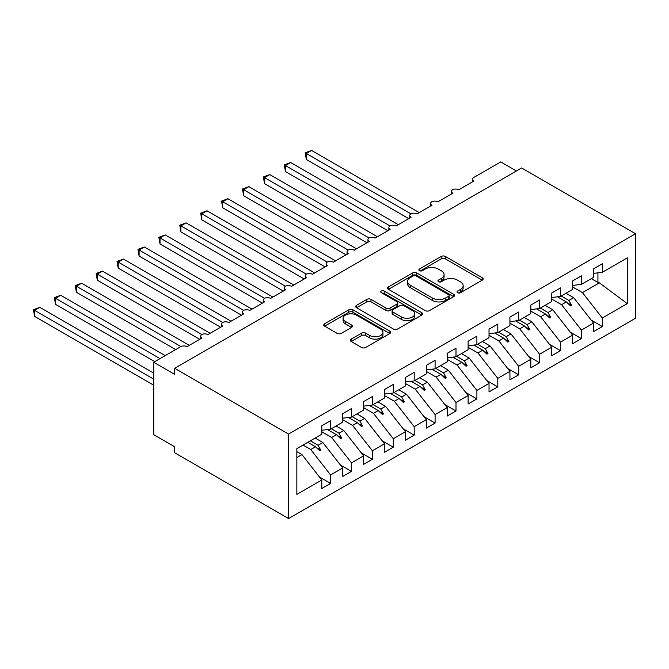 <?xml version="1.0" encoding="UTF-8"?>
<svg xmlns="http://www.w3.org/2000/svg" width="669" height="669" viewBox="0 0 669 669"><rect width="100%" height="100%" fill="white"/><g stroke="black" fill="none" stroke-linecap="round" stroke-linejoin="round"><path stroke-width="1" d="M457.621 292.721A2.032 1.171 0 0 0 460.498 292.721L482.299 280.135A2.902 1.673 0 0 0 483.143 278.948A2.902 1.673 0 0 0 482.299 277.76L445.362 256.444A2.902 1.673 0 0 0 441.264 256.444L419.463 269.03A2.032 1.171 0 0 0 418.869 269.858A2.032 1.171 0 0 0 419.463 270.686A2.032 1.171 0 0 0 422.331 270.686L425.158 269.055A9.282 5.36 0 0 1 438.287 269.055L441.364 270.836A9.282 5.36 0 0 1 444.082 274.625A9.282 5.36 0 0 1 441.364 278.413L438.538 280.043A2.032 1.171 0 0 0 437.944 280.871A2.032 1.171 0 0 0 438.538 281.699A2.032 1.171 0 0 0 441.415 281.699L444.233 280.077A9.282 5.36 0 0 1 457.37 280.077L460.448 281.85A9.282 5.36 0 0 1 463.165 285.638A9.282 5.36 0 0 1 460.448 289.434L457.621 291.057A2.032 1.171 0 0 0 457.027 291.893A2.032 1.171 0 0 0 457.621 292.721L457.621 291.057M351.192 339.124A2.902 1.673 0 0 0 350.339 340.312A2.902 1.673 0 0 0 351.192 341.491L361.553 347.479A2.902 1.673 0 0 0 365.65 347.479L389.868 333.497A2.902 1.673 0 0 0 390.713 332.309A2.902 1.673 0 0 0 389.868 331.13L352.931 309.806A2.902 1.673 0 0 0 348.833 309.806L324.616 323.779A2.902 1.673 0 0 0 323.771 324.967A2.902 1.673 0 0 0 324.616 326.154L337.134 333.379A2.902 1.673 0 0 0 341.24 333.379L351.601 327.4A2.902 1.673 0 0 0 352.446 326.213A2.902 1.673 0 0 0 351.601 325.025L345.396 321.446A7.76 4.482 0 0 1 343.122 318.277A7.76 4.482 0 0 1 347.913 314.137A7.76 4.482 0 0 1 356.368 315.107L380.686 329.14A7.76 4.482 0 0 1 382.952 332.309A7.76 4.482 0 0 1 378.161 336.448A7.76 4.482 0 0 1 369.706 335.478L365.65 333.145A2.902 1.673 0 0 0 361.553 333.145L351.192 339.124L351.192 341.491M635.55 233.732L288.565 434.064L288.565 518.542L635.55 318.21L635.55 233.732L521.628 167.961L174.642 368.293L174.642 374.322L153.745 362.255L180.705 346.684A4.432 2.559 180 0 1 186.977 346.684L202.03 337.996A4.432 2.559 0 0 1 200.733 336.189A4.432 2.559 0 0 1 201.829 334.5A4.432 2.559 180 0 1 207.883 334.617L222.928 325.928A4.432 2.559 0 0 1 221.631 324.122A4.432 2.559 0 0 1 222.727 322.433A4.432 2.559 180 0 1 228.781 322.55L243.834 313.861A4.432 2.559 0 0 1 242.538 312.055A4.432 2.559 0 0 1 243.633 310.366A4.432 2.559 180 0 1 249.688 310.483L264.74 301.794A4.432 2.559 0 0 1 263.435 299.988A4.432 2.559 0 0 1 264.531 298.299A4.432 2.559 180 0 1 270.585 298.416L285.638 289.727A4.432 2.559 0 0 1 284.342 287.913A4.432 2.559 0 0 1 285.437 286.232A4.432 2.559 180 0 1 291.492 286.349L306.544 277.66A4.432 2.559 0 0 1 305.24 275.845A4.432 2.559 0 0 1 306.343 274.165A4.432 2.559 180 0 1 312.398 274.282L327.442 265.593A4.432 2.559 0 0 1 326.146 263.778A4.432 2.559 0 0 1 327.241 262.097A4.432 2.559 180 0 1 333.296 262.215L348.348 253.526A4.432 2.559 0 0 1 347.052 251.711A4.432 2.559 0 0 1 348.148 250.03A4.432 2.559 180 0 1 354.202 250.147L369.246 241.45A4.432 2.559 0 0 1 367.95 239.644A4.432 2.559 0 0 1 369.045 237.955A4.432 2.559 180 0 1 375.1 238.072L390.152 229.383A4.432 2.559 0 0 1 388.856 227.577A4.432 2.559 0 0 1 389.952 225.888A4.432 2.559 180 0 1 396.006 226.005L411.059 217.316A4.432 2.559 0 0 1 409.754 215.51A4.432 2.559 0 0 1 410.85 213.821A4.432 2.559 180 0 1 416.904 213.938L431.957 205.249A4.432 2.559 0 0 1 430.66 203.443A4.432 2.559 0 0 1 431.756 201.754A4.432 2.559 180 0 1 437.81 201.871L452.863 193.182A4.432 2.559 0 0 1 451.558 191.376A4.432 2.559 0 0 1 452.662 189.687A4.432 2.559 180 0 1 458.717 189.804L473.761 181.115A4.432 2.559 0 0 1 472.465 179.3A4.432 2.559 0 0 1 473.761 177.494L500.73 161.923L516.401 170.98M288.565 434.064L174.642 368.293M425.359 310.633A2.902 1.673 0 0 0 429.465 310.633L453.674 296.66A2.902 1.673 0 0 0 454.527 295.472A2.902 1.673 0 0 0 453.674 294.285L416.745 272.969A2.902 1.673 0 0 0 412.639 272.969L388.43 286.942A2.902 1.673 0 0 0 387.577 288.13A2.902 1.673 0 0 0 388.43 289.309L425.359 310.633M382.158 293.156A2.032 1.171 0 0 1 384.223 293.44L384.223 291.032L421.771 312.707A2.902 1.673 0 0 1 422.616 313.895A2.902 1.673 0 0 1 421.771 315.074L397.562 329.056A2.902 1.673 0 0 1 393.456 329.056L356.527 307.732L356.527 305.365A2.902 1.673 0 0 0 355.674 306.544A2.902 1.673 0 0 0 356.527 307.732M356.527 305.365L366.888 299.377A2.902 1.673 0 0 1 370.986 299.377L385.963 308.033A2.902 1.673 0 0 0 390.069 308.033L396.943 304.061A2.902 1.673 0 0 0 397.796 302.873A2.902 1.673 0 0 0 396.943 301.694L381.347 292.688A2.032 1.171 0 0 1 380.753 291.86A2.032 1.171 0 0 1 382.007 290.772A2.032 1.171 0 0 1 384.223 291.032M296.844 457.521L301.945 454.577L321.797 479.982L296.844 494.391L296.844 448.648L321.797 434.24L321.797 425.735L330.578 420.667L330.578 429.172L321.797 430.267M319.481 477.014L330.578 483.419L330.578 474.915L342.704 467.915L322.843 442.51L315.166 438.07M303.04 445.069L310.725 449.509L330.578 474.915M330.578 429.172L342.704 422.172L342.704 413.668L351.484 408.6L351.484 417.105L342.704 418.2M340.379 464.947L351.484 471.352L351.484 462.848L363.61 455.84L343.749 430.443L336.064 426.002M321.797 431.764L331.623 437.442L351.484 462.848M351.484 417.105L363.61 410.105L363.61 401.601L372.382 396.525L372.382 405.038L363.61 406.133M361.285 452.871L372.382 459.285L372.382 450.772L384.508 443.773L364.655 418.376L356.97 413.935M342.704 419.697L352.53 425.375L372.382 450.772M372.382 405.038L384.508 398.038L384.508 389.525L393.288 384.458L393.288 392.971L384.508 394.066M382.191 440.804L393.288 447.218L393.288 438.705L405.414 431.706L385.553 406.3L377.868 401.868M363.61 407.63L373.427 413.3L393.288 438.705M393.288 392.971L405.414 385.971L405.414 377.458L414.195 372.39L414.195 380.904L405.414 381.991M403.089 428.737L414.195 435.151L414.195 426.638L426.312 419.639L406.459 394.233L398.774 389.801M384.508 395.563L394.334 401.233L414.195 426.638M414.195 380.904L426.312 373.904L426.312 365.391L435.093 360.323L435.093 368.836L426.312 369.924M423.995 416.67L435.093 423.076L435.093 414.571L447.218 407.572L427.357 382.166L419.68 377.734M405.414 383.496L415.24 389.166L435.093 414.571M435.093 368.836L447.218 361.837L447.218 353.324L455.999 348.256L455.999 356.761L447.218 357.856M444.893 404.603L455.999 411.009L455.999 402.504L468.116 395.504L448.263 370.099L440.578 365.667M426.312 371.429L436.138 377.099L455.999 402.504M455.999 356.761L468.116 349.762L468.116 341.257L476.897 336.189L476.897 344.694L468.116 345.789M465.8 392.536L476.897 398.941L476.897 390.437L489.022 383.437L469.161 358.032L461.485 353.6M447.218 359.362L457.044 365.031L476.897 390.437M476.897 344.694L489.022 337.694L489.022 329.19L497.803 324.122L497.803 332.627L489.022 333.722M486.698 380.469L497.803 386.874L497.803 378.37L509.929 371.37L490.068 345.965L482.382 341.533M468.116 347.295L477.942 352.964L497.803 378.37M497.803 332.627L509.929 325.627L509.929 317.123L518.701 312.055L518.701 320.56L509.929 321.655M507.604 368.402L518.701 374.807L518.701 366.303L530.826 359.303L510.974 333.898L503.289 329.457M489.022 335.228L498.848 340.897L518.701 366.303M518.701 320.56L530.826 313.56L530.826 305.056L539.607 299.988L539.607 308.493L530.826 309.588M528.51 356.334L539.607 362.74L539.607 354.227L551.733 347.228L531.872 321.831L524.187 317.39M509.929 323.152L519.746 328.83L539.607 354.227M539.607 308.493L551.733 301.493L551.733 292.989L560.513 287.913L560.513 296.426L551.733 297.521M549.408 344.259L560.513 350.673L560.513 342.16L572.631 335.161L552.778 309.764L545.093 305.323M530.826 311.085L540.652 316.763L560.513 342.16M560.513 296.426L572.631 289.426L572.631 280.913L581.411 275.845L581.411 284.358L572.631 285.454M570.314 332.192L581.411 338.606L581.411 330.093L593.537 323.094L593.537 331.607L602.317 326.539L602.317 318.026L627.271 303.617L599.391 282.845L597.927 282.485L597.927 272.835M551.733 299.018L561.559 304.688L581.411 330.093M581.411 284.358L593.537 277.359L593.537 268.846L602.317 263.778L602.317 272.291L593.537 273.378M591.212 320.125L602.317 326.539M572.631 286.951L582.456 292.621L602.317 318.026M153.745 362.255L153.745 434.666L174.642 446.733L174.642 452.771L288.565 518.542M301.945 454.577L296.844 451.634M330.578 483.419L321.797 488.487L321.797 479.982M351.484 471.352L342.704 476.42L342.704 467.915M372.382 459.285L363.61 464.353L363.61 455.84M393.288 447.218L384.508 452.286L384.508 443.773M414.195 435.151L405.414 440.219L405.414 431.706M435.093 423.076L426.312 428.152L426.312 419.639M455.999 411.009L447.218 416.076L447.218 407.572M476.897 398.941L468.116 404.009L468.116 395.504M497.803 386.874L489.022 391.942L489.022 383.437M518.701 374.807L509.929 379.875L509.929 371.37M539.607 362.74L530.826 367.808L530.826 359.303M560.513 350.673L551.733 355.741L551.733 347.228M581.411 338.606L572.631 343.674L572.631 335.161M602.317 272.291L627.271 257.883L627.271 303.617M310.383 440.829L318.068 445.27L322.843 442.51M310.725 449.509L315.5 446.75L319.698 450.705L320.744 450.103L318.068 445.27M307.815 442.318L315.5 446.75M331.289 428.762L338.974 433.203L343.749 430.443M331.623 437.442L336.407 434.683L340.605 438.638L341.65 438.036L338.974 433.203M327.526 429.557L336.407 434.683M352.195 416.695L359.872 421.136L364.655 418.376M352.53 425.375L357.305 422.616L361.503 426.571L362.548 425.969L359.872 421.136M348.424 417.489L357.305 422.616M373.093 404.628L380.778 409.06L385.553 406.3M373.427 413.3L378.211 410.549L382.409 414.504L383.454 413.902L380.778 409.06M369.33 405.414L378.211 410.549M393.999 392.561L401.676 396.993L406.459 394.233M394.334 401.233L399.109 398.473L403.315 402.437L404.36 401.835L401.676 396.993M390.228 393.347L399.109 398.473M414.897 380.494L422.582 384.926L427.357 382.166M415.24 389.166L420.015 386.406L424.213 390.37L425.258 389.768L422.582 384.926M411.134 381.28L420.015 386.406M435.803 368.427L443.48 372.859L448.263 370.099M436.138 377.099L440.921 374.339L445.119 378.303L446.164 377.701L443.48 372.859M432.04 369.213L440.921 374.339M456.701 356.36L464.386 360.792L469.161 358.032M457.044 365.031L461.819 362.272L466.017 366.236L467.062 365.625L464.386 360.792M452.938 357.146L461.819 362.272M477.607 344.284L485.293 348.725L490.068 345.965M477.942 352.964L482.725 350.205L486.923 354.169L487.969 353.558L485.293 348.725M473.844 345.079L482.725 350.205M498.514 332.217L506.19 336.658L510.974 333.898M498.848 340.897L503.623 338.138L507.821 342.093L508.866 341.491L506.19 336.658M494.742 333.011L503.623 338.138M519.412 320.15L527.097 324.59L531.872 321.831M519.746 328.83L524.529 326.071L528.727 330.026L529.773 329.424L527.097 324.59M515.648 320.944L524.529 326.071M540.318 308.083L547.995 312.515L552.778 309.764M540.652 316.763L545.427 314.004L549.634 317.959L550.671 317.357L547.995 312.515M536.546 308.877L545.427 314.004M561.216 296.016L568.901 300.448L573.676 297.688L565.999 293.256M561.559 304.688L566.334 301.936L570.532 305.892L571.577 305.29L568.901 300.448M557.453 296.802L566.334 301.936M573.676 297.688L593.537 323.094M582.456 292.621L599.391 282.845M591.287 278.655L597.927 282.485M567.228 302.781L571.577 305.29M546.33 314.848L550.671 317.357M525.424 326.915L529.773 329.424M504.526 338.982L508.866 341.491M483.62 351.049L487.969 353.558M462.714 363.116L467.062 365.625M441.816 375.192L446.164 377.701M420.91 387.259L425.258 389.768M400.012 399.326L404.36 401.835M379.106 411.393L383.454 413.902M358.208 423.46L362.548 425.969M337.301 435.527L341.65 438.036M316.395 447.594L320.744 450.103M458.432 293.005L460.448 291.843A9.282 5.36 0 0 0 463.165 288.055L463.165 285.638M444.082 274.625L444.082 277.041A9.282 5.36 0 0 1 441.364 280.829L439.349 281.992M482.257 280.152L445.362 258.853A2.902 1.673 0 0 0 441.264 258.853L420.274 270.97M453.632 296.676L416.745 275.377A2.902 1.673 0 0 0 412.639 275.377L388.463 289.334M448.548 296.3A2.032 1.171 0 0 0 449.142 295.472A2.032 1.171 0 0 0 448.548 294.644L416.126 275.929A2.032 1.171 0 0 0 413.25 275.929L410.281 277.643A9.282 5.36 0 0 0 407.563 281.432A9.282 5.36 0 0 0 410.281 285.228L432.442 298.023A9.282 5.36 0 0 0 445.571 298.023L448.548 296.3L448.548 298.717A2.032 1.171 0 0 0 449.142 297.889L449.142 295.472M407.563 281.432L407.563 283.848A9.282 5.36 0 0 0 410.281 287.637L410.281 285.228M448.548 298.717L445.571 300.431A9.282 5.36 0 0 1 432.442 300.431L410.281 287.637M356.56 307.757L366.888 301.794L366.888 299.377M397.796 302.873L397.796 305.29A2.902 1.673 0 0 1 396.943 306.477L390.069 310.441A2.902 1.673 0 0 1 385.963 310.441L370.986 301.794A2.902 1.673 0 0 0 366.888 301.794M384.223 293.44L421.729 315.099M401.509 317.006A7.76 4.482 0 0 0 409.963 317.976A7.76 4.482 0 0 0 414.755 313.836A7.76 4.482 0 0 0 412.48 310.667L403.917 305.716A2.902 1.673 0 0 0 399.811 305.716L392.946 309.688A2.902 1.673 0 0 0 392.093 310.868A2.902 1.673 0 0 0 392.946 312.055L401.509 317.006L401.509 319.414A7.76 4.482 0 0 0 409.963 320.384A7.76 4.482 0 0 0 414.755 316.245L414.755 313.836M392.093 310.868L392.093 313.284A2.902 1.673 0 0 0 392.946 314.472L392.946 312.055M401.509 319.414L392.946 314.472M382.952 332.309L382.952 334.726A7.76 4.482 0 0 1 378.161 338.865A7.76 4.482 0 0 1 369.706 337.895L365.65 335.554A2.902 1.673 0 0 0 361.553 335.554L351.225 341.516M343.122 318.277L343.122 320.685A7.76 4.482 0 0 0 345.396 323.855L345.396 321.446M351.56 327.417L345.396 323.855M389.826 333.522L352.931 312.222A2.902 1.673 0 0 0 348.833 312.222L324.657 326.171M305.181 152.816L306.335 153.477L306.335 159.515L305.181 152.816L311.562 150.458L306.335 153.477L410.85 213.821M306.335 159.515L408.759 218.646M311.562 150.458L419.204 212.608M284.283 164.883L285.429 165.544L285.429 171.582L284.283 164.883L290.655 162.534L285.429 165.544L389.952 225.888M285.429 171.582L387.853 230.713M290.655 162.534L398.306 224.684M263.377 176.951L264.531 177.611L264.531 183.649L263.377 176.951L269.758 174.601L264.531 177.611L369.045 237.963M264.531 183.649L366.947 242.78M269.758 174.601L377.4 236.751M242.479 189.018L243.625 189.687L243.625 195.716L242.479 189.018L248.851 186.668L243.625 189.687L348.148 250.03M243.625 195.716L346.049 254.847M248.851 186.668L356.502 248.818M221.573 201.085L222.718 201.754L222.718 207.783L221.573 201.085L227.945 198.735L222.718 201.754L327.241 262.097M222.718 207.783L325.142 266.914M227.945 198.735L335.595 260.885M200.675 213.16L201.821 213.821L201.821 219.85L200.675 213.16L207.047 210.802L201.821 213.821L306.343 274.165M201.821 219.85L304.244 278.99M207.047 210.802L314.698 272.952M179.769 225.227L180.914 225.888L180.914 231.926L179.769 225.227L186.141 222.869L180.914 225.888L285.437 286.232M180.914 231.926L283.338 291.057M186.141 222.869L293.791 285.019M158.862 237.294L160.016 237.955L160.016 243.993L158.862 237.294L165.243 234.936L160.016 237.955L264.531 298.299M160.016 243.993L262.44 303.124M165.243 234.936L272.885 297.086M137.965 249.361L139.11 250.022L139.11 256.06L137.965 249.361L144.337 247.003L139.11 250.022L243.633 310.366M139.11 256.06L241.534 315.191M144.337 247.003L251.987 309.153M117.058 261.428L118.212 262.089L118.212 268.127L117.058 261.428L123.439 259.079L118.212 262.089L222.727 322.433M118.212 268.127L220.628 327.258M123.439 259.079L231.081 321.229M96.16 273.496L97.306 274.156L97.306 280.194L96.16 273.496L102.533 271.146L97.306 274.156L201.829 334.5M97.306 280.194L199.73 339.325M102.533 271.146L210.183 333.296M75.254 285.563L76.4 286.232L76.4 292.261L75.254 285.563L81.626 283.213L76.4 286.232L180.923 346.575M76.4 292.261L175.688 349.586M81.626 283.213L189.277 345.363M54.356 297.63L55.502 298.299L55.502 304.328L54.356 297.63L60.728 295.28L55.502 298.299L160.016 358.634M55.502 304.328L154.79 361.653M60.728 295.28L165.243 355.615M33.45 309.697L34.596 310.366L34.596 316.395L33.45 309.697L39.822 307.347L34.596 310.366L153.745 379.156M34.596 316.395L153.745 385.185M39.822 307.347L153.745 373.118M460.448 291.843L460.448 289.434M438.538 281.699L438.538 280.043M441.364 280.829L441.364 278.413M419.463 270.686L419.463 269.03M441.264 258.853L441.264 256.444M445.362 258.853L445.362 256.444M482.299 280.135L482.299 277.76M388.43 289.309L388.43 286.942M412.639 275.377L412.639 272.969M416.745 275.377L416.745 272.969M453.674 296.66L453.674 294.285M432.442 300.431L432.442 298.023M445.571 300.431L445.571 298.023M370.986 301.794L370.986 299.377M385.963 310.441L385.963 308.033M390.069 310.441L390.069 308.033M396.943 306.477L396.943 304.061M421.771 315.074L421.771 312.707M361.553 335.554L361.553 333.145M365.65 335.554L365.65 333.145M369.706 337.895L369.706 335.478M351.601 327.4L351.601 325.025M324.616 326.154L324.616 323.779M348.833 312.222L348.833 309.806M352.931 312.222L352.931 309.806M389.868 333.497L389.868 331.13M472.465 181.868L472.465 179.3M451.558 193.935L451.558 191.376M430.66 206.002L430.66 203.443M409.754 218.069L409.754 215.51M388.856 230.136L388.856 227.577M367.95 242.203L367.95 239.644M347.052 254.27L347.052 251.711M326.146 266.337L326.146 263.778M305.24 278.404L305.24 275.845M284.342 290.48L284.342 287.913M263.435 302.547L263.435 299.988M242.538 314.614L242.538 312.055M221.631 326.681L221.631 324.122M200.733 338.748L200.733 336.189"/></g></svg>
